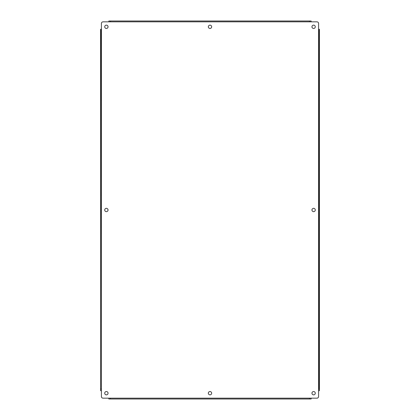 <?xml version="1.0" encoding="UTF-8"?>
<svg xmlns="http://www.w3.org/2000/svg" width="420" height="420" viewBox="0 0 420 420"><rect width="100%" height="100%" fill="white"/><g stroke="black" fill="none" stroke-linecap="round" stroke-linejoin="round"><path stroke-width="0.63" d="M101.409 29.3L101.409 396.512A1.659 1.659 0 0 0 103.068 398.171L316.932 398.171A1.659 1.659 0 0 0 318.591 396.512L318.591 23.489A1.659 1.659 0 0 0 316.932 21.829L103.068 21.829A1.659 1.659 0 0 0 101.409 23.489L101.409 29.3L100.58 29.3L100.58 30.959L101.21 30.959L101.21 29.3M106.381 25.142A1.659 1.659 0 0 1 107.819 27.631A1.659 1.659 0 0 1 104.948 27.631A1.659 1.659 0 0 1 106.381 25.142M106.381 208.341A1.659 1.659 0 0 1 107.819 210.829A1.659 1.659 0 0 1 104.948 210.829A1.659 1.659 0 0 1 106.381 208.341M106.381 391.54A1.659 1.659 0 0 1 107.819 394.028A1.659 1.659 0 0 1 104.948 394.028A1.659 1.659 0 0 1 106.381 391.54M210 25.142A1.659 1.659 0 0 1 211.433 27.631A1.659 1.659 0 0 1 208.567 27.631A1.659 1.659 0 0 1 210 25.142M210 391.54A1.659 1.659 0 0 1 211.433 394.028A1.659 1.659 0 0 1 208.567 394.028A1.659 1.659 0 0 1 210 391.54M313.619 25.142A1.659 1.659 0 0 1 315.053 27.631A1.659 1.659 0 0 1 312.181 27.631A1.659 1.659 0 0 1 313.619 25.142M313.619 208.341A1.659 1.659 0 0 1 315.053 210.829A1.659 1.659 0 0 1 312.181 210.829A1.659 1.659 0 0 1 313.619 208.341M313.619 391.54A1.659 1.659 0 0 1 315.053 394.028A1.659 1.659 0 0 1 312.181 394.028A1.659 1.659 0 0 1 313.619 391.54M318.591 29.3L319.421 29.3L319.421 389.041L318.791 389.041L318.791 29.3M318.591 390.7L318.791 389.041M108.88 398.171L311.12 398.171M101.409 390.7L101.21 30.959M318.791 390.7L319.421 390.7L319.421 389.041M108.88 398.37L108.88 399L311.12 399L311.12 398.37M101.21 389.041L100.58 389.041L100.58 390.7L101.21 390.7M311.12 21.63L311.12 21L108.88 21L108.88 21.63M100.58 389.041L100.58 30.959M311.12 21.829L108.88 21.829M318.791 30.959L319.421 30.959M309.461 398.37L309.461 399M110.539 399L110.539 398.37M110.539 21.63L110.539 21M309.461 21L309.461 21.63"/></g></svg>

